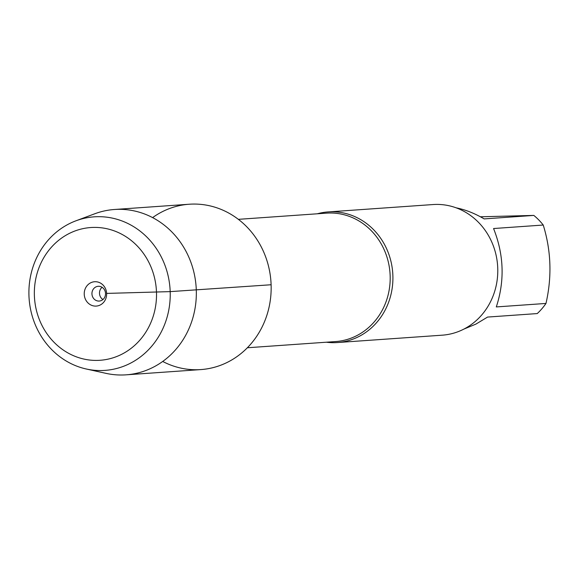 <?xml version="1.0" encoding="UTF-8"?>
<svg xmlns="http://www.w3.org/2000/svg" width="579" height="579" viewBox="0 0 579 579"><rect width="100%" height="100%" fill="white"/><g stroke="black" fill="none" stroke-linecap="round" stroke-linejoin="round"><path stroke-width="0.87" d="M317.299 213.796A65.478 60.093 86 0 1 328.213 211.914A65.478 60.093 86 0 1 392.873 275.532A65.478 60.093 86 0 1 337.391 342.544A65.478 60.093 86 0 1 326.324 342.211M162.713 361.462A82.877 76.066 -94 0 0 271.11 284.752A82.877 76.066 -94 0 0 229.559 213.513A82.877 76.066 -94 0 0 152.603 217.61M337.391 342.544L442.255 335.176A65.478 60.093 -94 0 0 497.745 268.164A65.478 60.093 -94 0 0 433.078 204.546L328.213 211.914M456.122 207.818C465.487 209.707 474.831 213.398 484.145 218.905L533.816 215.417A62.858 57.69 86 0 1 543.24 225.036C551.143 250.678 552.062 276.813 545.975 303.439A62.858 57.69 86 0 1 537.247 313.572L487.576 317.068L475.873 324.124L463.924 329.082M480.404 216.785L533.816 215.417M543.24 225.036L493.569 228.531C503.94 254.695 504.852 280.829 496.304 306.928L545.975 303.439M86.322 369.011L105.986 373.354A82.877 76.066 -94 0 0 126.056 374.837L200.877 369.583A82.877 76.066 -94 0 0 270.943 281.575A82.877 76.066 -94 0 0 189.261 204.235L114.439 209.489A82.877 76.066 -94 0 0 94.768 213.774L75.907 220.816A76.964 70.638 86 0 1 170.031 288.668A76.964 70.638 86 0 1 86.322 369.011A76.964 70.638 86 0 1 28.95 295.616A76.964 70.638 86 0 1 75.907 220.816M126.056 374.837A82.877 76.066 -94 0 0 196.122 286.837A82.877 76.066 -94 0 0 114.439 209.489M102.939 299.538A7.397 6.789 86 0 1 102.078 287.285M105.523 293.488A7.397 6.789 86 0 1 99.255 301.058A7.397 6.789 86 0 1 91.96 294.154A7.397 6.789 86 0 1 98.213 286.301A7.397 6.789 86 0 1 105.523 293.488M84.237 294.226A12.202 11.204 -94 0 0 95.861 306.103A12.202 11.204 -94 0 0 106.63 293.589A12.202 11.204 -94 0 0 95.007 281.712A12.202 11.204 -94 0 0 84.237 294.226M34.385 295.637A66.534 61.063 -94 0 0 127.966 350.621A66.534 61.063 -94 0 0 123.949 235.465A66.534 61.063 -94 0 0 34.385 295.637M106.623 293.408L170.183 291.621L271.11 284.752M247.378 347.762L335.61 341.559A64.37 59.072 -94 0 0 390.152 275.676A64.37 59.072 -94 0 0 326.585 213.137L238.353 219.34"/></g></svg>

